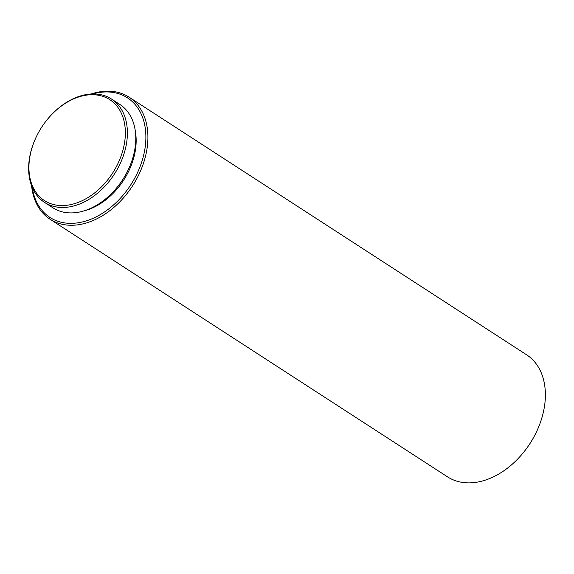 <?xml version="1.0" encoding="UTF-8"?>
<svg xmlns="http://www.w3.org/2000/svg" width="574" height="574" viewBox="0 0 574 574"><rect width="100%" height="100%" fill="white"/><g stroke="black" fill="none" stroke-linecap="round" stroke-linejoin="round"><path stroke-width="0.86" d="M125.297 135.6A60.112 42.232 122.9 0 1 74.627 203.627A60.112 42.232 122.9 0 1 28.994 164.688A60.112 42.232 122.9 0 1 36.958 135.486A60.112 42.232 122.9 0 1 47.362 119.442A60.112 42.232 122.9 0 1 99.352 95.428A60.112 42.232 122.9 0 1 125.297 135.6M47.362 119.442L47.506 119.263A61.569 43.251 122.9 0 1 111.5 99.044A61.569 43.251 122.9 0 1 127.328 135.808A61.569 43.251 122.9 0 1 96.64 193.955A61.569 43.251 122.9 0 1 44.528 202.371A61.569 43.251 122.9 0 1 28.7 165.599A61.569 43.251 122.9 0 1 36.858 135.694L36.958 135.486M111.5 99.044L119.894 104.482A61.569 43.251 122.9 0 1 135.722 141.254A61.569 43.251 122.9 0 1 105.035 199.4A61.569 43.251 122.9 0 1 52.923 207.81L44.528 202.371M135.342 131.295A59.144 41.55 122.9 0 1 136.103 143.342A59.144 41.55 122.9 0 1 83.704 210.959M92.737 93.942A71.262 50.067 122.9 0 1 145.81 140.408A71.262 50.067 122.9 0 1 91.539 218.974A71.262 50.067 122.9 0 1 32.216 187.318M91.072 94.007A72.711 51.086 122.9 0 1 129.143 97.193A72.711 51.086 122.9 0 1 147.841 140.616A72.711 51.086 122.9 0 1 111.593 209.295A72.711 51.086 122.9 0 1 50.046 219.232A72.711 51.086 122.9 0 1 31.592 185.775M129.143 97.193L526.602 354.804A72.711 51.086 122.9 0 1 545.3 398.234A72.711 51.086 122.9 0 1 535.664 433.549A72.711 51.086 122.9 0 1 523.086 452.958A72.711 51.086 122.9 0 1 447.505 476.843L50.046 219.232M535.664 433.549L535.564 433.757A71.262 50.067 122.9 0 1 523.237 452.778L523.086 452.958"/></g></svg>
